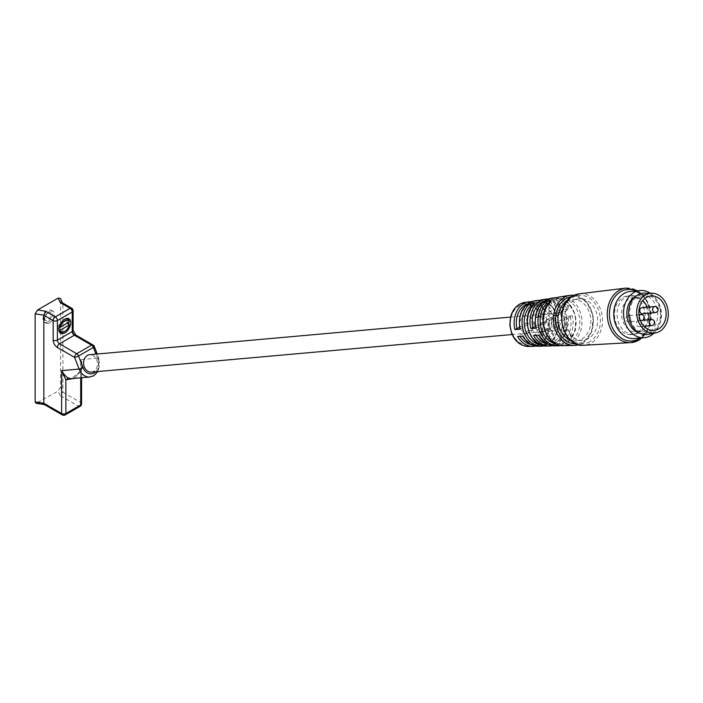 <?xml version="1.0" encoding="UTF-8"?>
<svg xmlns="http://www.w3.org/2000/svg" width="703" height="703" viewBox="0 0 703 703"><rect width="100%" height="100%" fill="white"/><g stroke="black" fill="none" stroke-linecap="round" stroke-linejoin="round"><path stroke-width="0.53" stroke-dasharray="3.52 2.64" d="M529.754 332.414A8.752 6.907 -95.1 0 1 527.435 333.16A8.752 6.907 -95.1 0 1 520.027 326.561A8.752 6.907 -95.1 0 1 523.559 316.464A8.752 6.907 -95.1 0 1 525.879 315.717A8.752 6.907 -95.1 0 1 533.296 322.308A8.752 6.907 -95.1 0 1 529.754 332.414M91.267 372.115A8.752 6.907 84.9 0 0 93.587 371.377A8.752 6.907 84.9 0 0 97.128 361.272A8.752 6.907 84.9 0 0 89.712 354.681M558.085 330.375L563.191 343.468L562.769 344.962L568.49 344.804L567.057 343.486L561.82 330.041L558.085 330.375A8.752 6.907 -95.1 0 1 551.793 325.225A8.752 6.907 -95.1 0 1 552.496 316.025L547.918 304.285M541.31 331.878L546.003 343.934L545.581 345.428L551.31 345.27L549.869 343.943L545.036 331.544L541.31 331.878A8.752 6.907 -95.1 0 1 535.018 326.728A8.752 6.907 -95.1 0 1 535.712 317.519L531.573 306.886M528.92 301.754A22.417 17.68 -95.1 0 1 546.099 311.455L545.976 312L546.099 311.455L551.96 310.796A22.795 17.979 84.9 0 0 534.465 300.884M535.66 346.025A22.417 17.68 -95.1 0 0 539.763 344.408A22.417 17.68 -95.1 0 0 548.797 318.389L548.683 318.934L548.797 318.389L554.658 317.73L543.454 323.793L539.728 324.127A8.752 6.907 -95.1 0 1 535.906 331.869A8.752 6.907 -95.1 0 1 533.586 332.607A8.752 6.907 -95.1 0 1 528.594 330.586L517.584 336.5M545.554 299.144A23.542 18.568 -95.1 0 1 563.683 309.487L563.569 310.032L563.683 309.487L569.544 308.837A23.92 18.867 84.9 0 0 551.099 298.274M566.767 316.499L564.957 335.234L552.523 345.665A23.542 18.568 -95.1 0 0 556.943 343.934A23.542 18.568 -95.1 0 0 566.39 316.42L566.266 316.965L566.39 316.42L572.251 315.761L560.238 322.29L556.512 322.624A8.752 6.907 -95.1 0 1 552.681 330.366A8.752 6.907 -95.1 0 1 550.37 331.113A8.752 6.907 -95.1 0 1 545.37 329.083L533.551 335.463M69.228 324.215A7.425 4.288 -60 0 1 64.14 331.728M58.911 328.819A6.889 3.981 -60 0 1 58.885 328.257L58.885 329.479M49.509 322.844A6.889 3.981 120 0 0 54.377 314.399A6.889 3.981 120 0 0 52.953 311.244A6.889 3.981 120 0 0 49.509 311.587L49.509 311.587A6.889 3.981 120 0 0 44.632 320.032A6.889 3.981 120 0 0 46.064 323.187A6.889 3.981 120 0 0 49.509 322.844M47.866 321.895A6.889 3.981 120 0 0 52.365 315.823A6.889 3.981 120 0 0 51.31 310.295A6.889 3.981 120 0 0 47.866 310.638A6.889 3.981 120 0 0 43.358 316.71A6.889 3.981 120 0 0 44.421 322.238A6.889 3.981 120 0 0 47.866 321.895M552.681 318.441A21.275 16.775 84.9 0 1 544.06 342.941A21.275 16.775 84.9 0 1 523.102 335.595L532.32 330.252A8.752 6.907 84.9 0 0 537.32 332.273A8.752 6.907 84.9 0 0 539.632 331.535A8.752 6.907 84.9 0 0 543.454 323.793M570.265 316.473A22.399 17.663 84.9 0 1 561.24 342.466A22.399 17.663 84.9 0 1 539.078 334.566L549.105 328.749A8.752 6.907 84.9 0 0 554.096 330.779A8.752 6.907 84.9 0 0 556.416 330.032A8.752 6.907 84.9 0 0 560.238 322.29M588.543 338.503A20.782 16.389 -95.1 0 1 583.042 340.261A20.782 16.389 -95.1 0 1 565.44 324.619A20.782 16.389 -95.1 0 1 573.85 300.629A20.782 16.389 -95.1 0 1 579.342 298.872A20.782 16.389 -95.1 0 1 596.944 314.522A20.782 16.389 -95.1 0 1 588.543 338.503M566.741 301.42A20.782 16.389 -95.1 0 1 567.04 301.244A20.782 16.389 -95.1 0 1 572.541 299.478A20.782 16.389 -95.1 0 1 590.142 315.129A20.782 16.389 -95.1 0 1 581.733 339.11A20.782 16.389 -95.1 0 1 576.24 340.876A20.782 16.389 -95.1 0 1 570.195 339.988M44.632 318.195A4.64 2.68 120 0 0 47.918 320.085A4.64 2.68 120 0 0 51.196 314.399A4.64 2.68 120 0 0 47.918 312.501A4.64 2.68 120 0 0 44.632 318.195L44.632 320.032M639.352 332.747A19.482 15.369 -95.1 0 1 634.203 334.4A19.482 15.369 -95.1 0 1 617.7 319.724A19.482 15.369 -95.1 0 1 625.573 297.228A19.482 15.369 -95.1 0 1 630.732 295.576A19.482 15.369 -95.1 0 1 647.235 310.251A19.482 15.369 -95.1 0 1 639.352 332.747M636.742 332.976A19.482 15.369 -95.1 0 1 631.593 334.628A19.482 15.369 -95.1 0 1 615.09 319.953A19.482 15.369 -95.1 0 1 622.963 297.466A19.482 15.369 -95.1 0 1 628.122 295.814A19.482 15.369 -95.1 0 1 644.625 310.489A19.482 15.369 -95.1 0 1 636.742 332.976M630.363 291.411A23.674 18.673 -95.1 0 1 650.407 309.232A23.674 18.673 -95.1 0 1 640.837 336.561A23.674 18.673 -95.1 0 1 634.572 338.565M651.936 331.623A19.482 15.369 -95.1 0 1 646.786 333.275A19.482 15.369 -95.1 0 1 630.283 318.6A19.482 15.369 -95.1 0 1 638.157 296.104A19.482 15.369 -95.1 0 1 643.315 294.452A19.482 15.369 -95.1 0 1 659.818 309.127A19.482 15.369 -95.1 0 1 651.936 331.623M636.241 295.893A19.482 15.369 -95.1 0 1 640.521 294.706A19.482 15.369 -95.1 0 1 657.024 309.382A19.482 15.369 -95.1 0 1 649.141 331.869A19.482 15.369 -95.1 0 1 643.992 333.521A19.482 15.369 -95.1 0 1 639.563 333.108M644.519 293.116A20.782 16.389 -95.1 0 1 660.978 309.628A20.782 16.389 -95.1 0 1 652.402 332.8A20.782 16.389 -95.1 0 1 648.201 334.373M645.073 327.255A17.276 13.629 -95.1 0 1 641.373 330.48A17.276 13.629 -95.1 0 1 636.804 331.948A17.276 13.629 -95.1 0 1 622.164 318.934A17.276 13.629 -95.1 0 1 629.15 298.995A17.276 13.629 -95.1 0 1 633.728 297.527A17.276 13.629 -95.1 0 1 642.7 300.673M647.287 307.202A17.276 13.629 -95.1 0 1 648.799 313.178M648.491 319.751A17.276 13.629 -95.1 0 1 645.916 326.095M629.405 321.535A3.04 2.399 -95.1 0 1 628.596 321.798A3.04 2.399 -95.1 0 1 626.021 319.505A3.04 2.399 -95.1 0 1 627.252 315.99A3.04 2.399 -95.1 0 1 628.051 315.726A3.04 2.399 -95.1 0 1 630.635 318.02A3.04 2.399 -95.1 0 1 629.405 321.535M639.818 326.456A3.04 2.399 -95.1 0 1 639.018 326.71A3.04 2.399 -95.1 0 1 636.435 324.417A3.04 2.399 -95.1 0 1 637.665 320.902A3.04 2.399 -95.1 0 1 638.473 320.647A3.04 2.399 -95.1 0 1 641.057 322.941A3.04 2.399 -95.1 0 1 639.818 326.456M641.927 307.677A3.04 2.399 -95.1 0 1 644.51 309.97A3.04 2.399 -95.1 0 1 643.28 313.485A3.04 2.399 -95.1 0 1 642.472 313.749M89.852 376.993A13.489 10.633 84.9 0 0 93.42 375.85A13.489 10.633 84.9 0 0 98.192 358.055L80.704 359.62L81.583 365.824L80.265 370.92C76.188 376.588 73.138 379.163 71.117 378.653L80.66 371.122C82.726 367.423 82.734 363.592 80.704 359.62L80.704 402.511A2.997 1.731 -60 0 1 78.587 406.185L60.221 395.578L62.901 392.239L62.901 304.153L72.233 309.54L72.233 329.109A5.993 3.462 -120 0 0 76.469 336.456L93.657 346.377A2.997 0.633 158.8 0 1 94.334 346.517M540.291 300.19L539.992 301.666L544.825 314.065A8.752 6.907 84.9 0 1 551.117 319.224A8.752 6.907 84.9 0 1 550.414 328.424L555.247 340.823L556.688 342.15L550.959 342.308L557.936 330.858L557.743 316.578L550.8 304.874L539.763 300.269M556.662 297.659L556.363 299.135L561.6 312.571A8.752 6.907 84.9 0 1 567.892 317.721A8.752 6.907 84.9 0 1 567.198 326.921L572.427 340.366L573.868 341.684L568.147 341.843L575.52 329.918L575.414 314.944L568.217 302.598L556.671 297.65M62.119 302.685L60.432 298.38M81.583 403.742A2.997 1.731 0 0 0 80.704 402.511L62.901 392.239L60.581 387.221L60.581 299.135M81.583 377.731L81.583 365.824L80.704 371.228L80.704 377.81M74.369 378.381L80.704 371.228M80.089 406.334A2.997 1.731 60 0 1 78.587 406.185L63.753 414.752L45.387 404.146L44.368 404.568M520.202 329.224L529.623 323.318L525.888 323.652A8.752 6.907 -95.1 0 1 532.03 315.172A8.752 6.907 -95.1 0 1 537.03 317.194L545.976 312A20.897 16.485 -95.1 0 0 527.566 303.837M529.623 323.318A8.752 6.907 84.9 0 1 535.756 314.839A8.752 6.907 84.9 0 1 540.756 316.86L551.96 310.796M537.241 300.453A22.979 18.129 -95.1 0 1 556.978 315.225A22.979 18.129 -95.1 0 1 550.959 342.308L551.38 340.814L546.688 328.758A8.752 6.907 -95.1 0 0 547.382 319.549A8.752 6.907 -95.1 0 0 541.09 314.399L536.398 302.352L534.878 301.025M536.178 328.187L546.398 321.825L542.672 322.159A8.752 6.907 -95.1 0 1 548.815 313.67A8.752 6.907 -95.1 0 1 553.806 315.691L563.569 310.032A22.021 17.373 -95.1 0 0 543.964 301.297M546.398 321.825A8.752 6.907 84.9 0 1 552.54 313.336A8.752 6.907 84.9 0 1 557.541 315.357L569.544 308.837M553.876 297.835A24.104 19.016 -95.1 0 1 574.606 313.424A24.104 19.016 -95.1 0 1 568.147 341.843L568.569 340.349L563.463 327.255A8.752 6.907 -95.1 0 0 564.166 318.055A8.752 6.907 -95.1 0 0 557.874 312.905L552.769 299.812L551.257 298.494M545.036 331.544A8.752 6.907 84.9 0 1 538.744 326.394A8.752 6.907 84.9 0 1 539.447 317.185L534.614 304.786L534.957 303.301M544.104 345.841L545.581 345.428A22.979 18.129 -95.1 0 1 544.078 345.841M561.82 330.041A8.752 6.907 84.9 0 1 555.528 324.891A8.752 6.907 84.9 0 1 556.222 315.691L550.985 302.246L551.337 300.77M562.936 344.927L562.769 344.962A24.104 19.016 -95.1 0 1 560.915 345.472M60.581 387.221L58.129 391.079L36.152 403.302M519.535 327.343L525.888 323.652M531.204 344.558A20.897 16.485 -95.1 0 0 548.683 318.934L539.728 324.127M535.493 326.315L542.672 322.159M547.795 344.145A22.021 17.373 -95.1 0 0 566.266 316.965L556.512 322.624M66.934 323.336L66.82 323.275A6.889 3.981 120 0 0 66.82 320.296L68.455 321.236A6.889 3.981 -60 0 1 68.622 322.361M68.455 321.236L69.228 321.227M59.193 327.106L59.043 327.106A7.425 4.288 -60 0 1 64.131 319.593A7.425 4.288 -60 0 1 64.465 319.417M59.043 327.106L57.426 325.717A6.889 3.981 120 0 0 57.426 328.705L59.061 329.645M58.885 328.257A6.889 3.981 -60 0 1 59.061 326.667M540.756 316.86L537.03 317.194M532.32 330.252L528.594 330.586M544.825 314.065L541.09 314.399M550.414 328.424L546.688 328.758M557.541 315.357L553.806 315.691M549.105 328.749L545.37 329.083M561.6 312.571L557.874 312.905M567.198 326.921L563.463 327.255M539.447 317.185L535.712 317.519M556.222 315.691L552.496 316.025M66.82 323.275L60.212 327.097M59.052 327.765L57.426 328.705M57.426 325.717L66.82 320.296M650.249 293.186A23.674 18.673 -95.1 0 1 653.825 333.292M95.81 371.711A10.492 8.269 84.9 0 0 97.91 359.119A2.997 0.633 -21.2 0 0 98.868 358.196A2.997 0.633 -21.2 0 0 98.192 358.055L93.657 346.377A2.997 1.731 120 0 0 93.033 345.006M524.666 302.422A22.136 17.452 -95.1 0 1 544.192 318.415A22.136 17.452 -95.1 0 1 535.378 344.532A22.136 17.452 -95.1 0 1 528.603 346.456M533.946 343.222A20.615 16.257 -95.1 0 1 512.083 332.853A20.615 16.257 -95.1 0 1 519.368 305.656A20.615 16.257 -95.1 0 1 541.231 316.025A20.615 16.257 -95.1 0 1 533.946 343.222M563.771 345.665A24.482 19.306 84.9 0 0 568.49 344.804M546.934 346.043A23.357 18.419 84.9 0 0 551.31 345.27M538.516 346.236A22.795 17.979 84.9 0 0 545.493 344.25A22.795 17.979 84.9 0 0 554.658 317.73M555.352 345.858A23.92 18.867 84.9 0 0 562.672 343.776A23.92 18.867 84.9 0 0 572.251 315.761M570.133 295.286A25.203 19.877 -95.1 0 1 592.365 313.494A25.203 19.877 -95.1 0 1 582.33 343.231A25.203 19.877 -95.1 0 1 578.789 344.76M571.759 296.64A23.682 18.682 -95.1 0 1 592.26 314.1A23.682 18.682 -95.1 0 1 582.761 341.755A23.682 18.682 -95.1 0 1 575.968 343.802M579.281 293.81A25.835 20.378 -95.1 0 1 601.61 312.888A25.835 20.378 -95.1 0 1 591.241 343.029A25.835 20.378 -95.1 0 1 583.877 345.252M589.791 341.72A24.315 19.174 -95.1 0 1 563.999 329.496A24.315 19.174 -95.1 0 1 572.594 297.413A24.315 19.174 -95.1 0 1 598.385 309.645A24.315 19.174 -95.1 0 1 589.791 341.72M640.354 320.419A3.04 2.399 -95.1 0 1 639.036 318.863A3.04 2.399 -95.1 0 1 639.124 315.937M642.27 320.383L642.27 320.383A3.04 2.399 -95.1 0 0 643.342 316.368A3.04 2.399 -95.1 0 0 640.916 314.584M652.692 325.304A3.04 2.399 -95.1 0 1 652.683 325.304A3.04 2.399 -95.1 0 0 653.764 321.28A3.04 2.399 -95.1 0 0 651.338 319.496M654.792 306.534A3.04 2.399 -95.1 0 1 657.217 308.318A3.04 2.399 -95.1 0 1 656.145 312.334A3.04 2.399 -95.1 0 1 656.136 312.343M97.91 359.119L95.968 354.119M556.688 342.15A23.357 18.419 84.9 0 0 562.848 314.628A23.357 18.419 84.9 0 0 542.786 299.583M573.868 341.684A24.482 19.306 84.9 0 0 580.476 312.826A24.482 19.306 84.9 0 0 559.412 296.965M76.469 336.456A2.997 1.731 120 0 0 75.854 335.076M72.233 329.109A2.997 1.731 180 0 1 73.112 330.331M71.609 308.169A2.997 1.731 -60 0 1 72.233 309.54A2.997 1.731 180 0 1 73.112 310.761M65.256 414.902A2.997 1.731 -120 0 1 63.753 414.752A2.997 1.731 -60 0 1 62.259 414.902M549.974 311.517A21.275 16.775 84.9 0 0 528.99 304.188A21.275 16.775 84.9 0 0 520.405 328.67M519.983 336.342A20.897 16.485 -95.1 0 1 519.64 335.779M555.247 340.823A21.837 17.224 84.9 0 0 560.353 313.854A21.837 17.224 84.9 0 0 539.992 301.666M536.398 302.352A21.459 16.925 -95.1 0 1 556.363 314.346A21.459 16.925 -95.1 0 1 551.38 340.814M567.567 309.548A22.399 17.663 84.9 0 0 545.37 301.666A22.399 17.663 84.9 0 0 536.371 327.633M535.95 335.313A22.021 17.373 -95.1 0 1 535.616 334.742M572.427 340.366A22.962 18.111 84.9 0 0 577.928 311.895A22.962 18.111 84.9 0 0 556.363 299.135M552.769 299.812A22.584 17.812 -95.1 0 1 573.938 312.387A22.584 17.812 -95.1 0 1 568.569 340.349M534.614 304.786A21.837 17.224 84.9 0 0 529.5 331.754A21.837 17.224 84.9 0 0 549.869 343.943M546.003 343.934A21.459 16.925 -95.1 0 1 539.5 344.347M550.985 302.246A22.962 18.111 84.9 0 0 545.484 330.718A22.962 18.111 84.9 0 0 567.057 343.486M563.191 343.468A22.584 17.812 -95.1 0 1 556.082 343.943M60.221 395.578L58.129 391.079M45.387 404.146L37.593 402.942M625.916 288.098A27.373 21.591 -95.1 0 1 649.572 308.318A27.373 21.591 -95.1 0 1 638.579 340.243M635.907 290.91A25.853 20.387 -95.1 0 1 650.161 313.406A25.853 20.387 -95.1 0 1 640.117 338.073M527.435 333.16L512.1 334.531M97.989 371.518L98.868 358.196L97.242 354.004M531.714 301.596L546.477 311.517M548.349 298.968L564.061 309.548M578.824 344.778L582.594 343.161L591.724 332.009L593.253 315.972L586.566 301.719L574.395 295.181M52.953 311.244L51.31 310.295M583.042 340.261L576.24 340.876M47.918 312.501L49.509 311.587M634.203 334.4L631.593 334.628M646.786 333.275L643.992 333.521M633.728 297.527L650.969 295.989M640.486 320.735L628.596 321.798M644.036 326.262L639.018 326.71M525.879 315.717L510.545 317.088M535.686 346.025L547.409 336.139L549.184 318.459M560.941 345.481L562.936 344.936M62.541 302.923L62.743 303.362M64.131 319.593L64.817 319.206M46.064 323.187L44.421 322.238M535.756 314.839L532.03 315.172M537.32 332.273L533.586 332.607M552.54 313.336L548.815 313.67M554.096 330.779L550.37 331.113M579.342 298.872L572.541 299.478M641.997 337.906L649.054 327.211L650.741 313.353L646.628 300.014L637.788 290.743M630.732 295.576L628.122 295.814M643.315 294.452L640.521 294.706M636.804 331.948L654.045 330.41M638.965 314.751L628.051 315.726M642.674 320.269L638.473 320.647"/><path stroke-width="1.05" d="M510.545 317.088L89.712 354.681A8.752 6.907 84.9 0 0 87.392 355.419A8.752 6.907 84.9 0 0 83.859 365.525A8.752 6.907 84.9 0 0 91.267 372.115L512.1 334.531M551.337 300.77A24.482 19.306 84.9 0 0 544.359 328.415A24.482 19.306 84.9 0 0 563.771 345.665C544.904 347.431 535.168 312.791 551.073 300.884L545.88 301.613L547.918 304.285M534.957 303.301A23.357 18.419 84.9 0 0 528.445 329.663A23.357 18.419 84.9 0 0 546.934 346.043C529.008 347.73 519.649 314.891 534.702 303.424L529.5 304.144L531.573 306.886M544.078 345.841A22.979 18.129 -95.1 0 1 541.319 346.175L538.516 346.236A22.795 17.979 84.9 0 1 522.9 336.148L517.584 336.5A22.417 17.68 -95.1 0 0 532.909 346.359L535.686 346.025M560.915 345.472A24.104 19.016 -95.1 0 1 558.156 345.797L555.352 345.858A23.92 18.867 84.9 0 1 538.876 335.12L533.551 335.463A23.542 18.568 -95.1 0 0 549.737 345.981L552.523 345.665A23.542 18.568 -95.1 0 1 549.737 345.981L546.934 346.043M535.493 326.315L530.853 328.529L536.178 328.187L536.371 327.633M519.535 327.343L514.877 329.566L520.202 329.224L520.405 328.67M58.911 328.819A6.889 3.981 -60 0 0 59.061 329.645L60.432 330.076A6.468 3.735 -60 0 0 64.817 331.333L64.14 331.728A7.425 4.288 -60 0 1 59.043 330.094M64.14 331.728L64.817 331.333A6.468 3.735 -60 0 0 69.202 325.014L69.228 324.215L66.934 323.336M68.622 322.361A6.889 3.981 -60 0 1 68.63 322.624A6.889 3.981 -60 0 1 68.455 324.224M70.748 322.624A8.392 4.842 -60 0 1 64.817 332.906A8.392 4.842 -60 0 1 58.885 329.479A8.392 4.842 -60 0 1 64.817 319.206A8.392 4.842 -60 0 1 70.748 322.624M570.195 339.988A20.782 16.389 -95.1 0 1 558.068 321.631A20.782 16.389 -95.1 0 1 566.741 301.42M653.825 333.292A23.674 18.673 -95.1 0 1 650.626 335.683A23.674 18.673 -95.1 0 1 644.361 337.695A23.674 18.673 -95.1 0 1 624.308 319.865A23.674 18.673 -95.1 0 1 633.886 292.545A23.674 18.673 -95.1 0 1 640.152 290.532A23.674 18.673 -95.1 0 1 650.249 293.186M644.361 337.695L634.572 338.565A23.674 18.673 -95.1 0 1 614.519 320.735A23.674 18.673 -95.1 0 1 624.097 293.415A23.674 18.673 -95.1 0 1 630.363 291.411L640.152 290.532M639.563 333.108A19.482 15.369 -95.1 0 1 627.006 316.086A19.482 15.369 -95.1 0 1 635.363 296.358A19.482 15.369 -95.1 0 1 636.241 295.893M659.59 331.438A20.018 15.791 -95.1 0 1 655.548 332.958A20.018 15.791 -95.1 0 1 637.524 318.837A20.018 15.791 -95.1 0 1 645.433 294.952A20.018 15.791 -95.1 0 1 651.997 293.213A20.018 15.791 -95.1 0 1 667.85 309.118A20.018 15.791 -95.1 0 1 659.59 331.438M655.548 332.958L648.201 334.373A20.782 16.389 -95.1 0 1 629.501 319.716A20.782 16.389 -95.1 0 1 637.7 294.926A20.782 16.389 -95.1 0 1 644.519 293.116L651.997 293.213M646.4 297.448A17.276 13.629 -95.1 0 1 650.969 295.989A17.276 13.629 -95.1 0 1 665.6 309.004A17.276 13.629 -95.1 0 1 658.614 328.942A17.276 13.629 -95.1 0 1 654.045 330.41A17.276 13.629 -95.1 0 1 639.414 317.396A17.276 13.629 -95.1 0 1 646.4 297.448M642.7 300.673A17.276 13.629 -95.1 0 1 647.287 307.202M648.799 313.178A17.276 13.629 -95.1 0 1 648.491 319.751M645.916 326.095A17.276 13.629 -95.1 0 1 645.073 327.255M642.472 313.749A3.04 2.399 -95.1 0 1 639.888 311.455A3.04 2.399 -95.1 0 1 641.127 307.94A3.04 2.399 -95.1 0 1 641.927 307.677L654.792 306.534A3.04 2.399 -95.1 0 0 653.983 306.789L653.983 306.789A3.04 2.399 -95.1 0 0 652.911 310.814A3.04 2.399 -95.1 0 0 655.337 312.598L642.472 313.749M95.968 354.119L93.376 347.431L78.543 355.999A2.997 0.633 158.8 0 1 74.588 357.388L57.4 347.467A5.993 3.462 60 0 1 53.164 340.12L53.164 320.55A2.997 1.731 -60 0 1 55.282 316.877L45.387 311.165L43.832 315.164L43.832 403.25L61.636 413.522L61.636 370.63C63.929 374.523 66.223 377.019 68.525 378.126L71.135 378.671L89.852 376.993A13.489 10.633 84.9 0 1 79.123 369.066L61.636 370.63L65.871 379.796L74.369 378.381M519.895 329.136C517.777 313.995 522.628 304.575 534.465 300.884L537.241 300.453A22.979 18.129 -95.1 0 0 534.878 301.025L540.335 300.181A23.357 18.419 84.9 0 1 542.786 299.583L548.349 298.968M535.871 328.108C533.542 312.132 538.621 302.193 551.099 298.274L553.876 297.835A24.104 19.016 -95.1 0 0 551.257 298.494L556.714 297.65A24.482 19.306 84.9 0 1 559.412 296.965L570.133 295.286A25.203 19.877 -95.1 0 0 564.509 297.29A25.203 19.877 -95.1 0 0 554.166 325.744A25.203 19.877 -95.1 0 0 574.615 345.428L578.824 344.778M53.164 340.12A2.997 1.731 0 0 0 57.4 340.12L57.4 320.55A2.997 1.731 -120 0 0 55.282 316.877L70.115 308.309L60.221 302.598L62.119 302.685L71.609 308.169A2.997 1.731 -60 0 0 70.115 308.309A2.997 1.731 60 0 1 72.233 311.983L72.233 331.561L57.4 340.12A2.997 1.731 -120 0 0 59.518 343.793L76.706 353.714A2.997 1.731 60 0 1 78.543 355.999L83.077 367.678A10.492 8.269 84.9 0 0 94.202 372.959A10.492 8.269 84.9 0 0 95.81 371.711M68.525 378.126L65.871 379.796L65.871 413.522L80.704 404.963A2.997 1.731 0 0 0 81.583 403.742L81.583 377.731M44.465 404.585L43.832 403.25L35.15 401.905L35.15 313.819L37.593 309.961L45.387 311.165M62.541 302.923L60.432 298.38L58.129 298.107L37.593 309.961M44.368 404.568L36.152 403.302L35.15 401.905M64.465 319.417A7.425 4.288 -60 0 1 69.228 321.227L69.202 322.027A6.468 3.735 -60 0 0 64.817 320.77A6.468 3.735 -60 0 0 60.432 327.097L59.043 327.106M69.202 325.014L60.432 330.076M60.432 327.097L69.202 322.027M60.212 327.097L59.052 327.765M524.666 302.422L519.543 304.258C515.466 306.693 512.592 310.515 510.923 315.735L509.816 325.085L511.687 333.547C515.378 341.913 521.02 346.219 528.603 346.456A22.136 17.452 -95.1 0 1 510.65 329.171A22.136 17.452 -95.1 0 1 519.728 304.188A22.136 17.452 -95.1 0 1 524.666 302.422L531.714 301.596M560.941 345.481L558.156 345.797A24.104 19.016 -95.1 0 1 539.052 328.828A24.104 19.016 -95.1 0 1 545.88 301.613M544.104 345.841L541.319 346.175A22.979 18.129 -95.1 0 1 523.137 330.085A22.979 18.129 -95.1 0 1 529.5 304.144M535.66 346.025A22.417 17.68 -95.1 0 1 532.909 346.359L528.603 346.456M578.789 344.76A25.203 19.877 -95.1 0 1 574.615 345.428L563.771 345.665M551.099 298.274A23.92 18.867 84.9 0 0 545.756 300.181A23.92 18.867 84.9 0 0 536.178 328.187M530.853 328.529A23.542 18.568 -95.1 0 1 540.299 301.025A23.542 18.568 -95.1 0 1 545.554 299.144M534.465 300.884A22.795 17.979 84.9 0 0 529.377 302.703A22.795 17.979 84.9 0 0 520.202 329.224M514.877 329.566A22.417 17.68 -95.1 0 1 523.911 303.547A22.417 17.68 -95.1 0 1 528.92 301.754M516.942 328.846A20.897 16.485 -95.1 0 1 525.422 304.847A20.897 16.485 -95.1 0 1 527.566 303.837M532.918 327.818A22.021 17.373 -95.1 0 1 541.802 302.325A22.021 17.373 -95.1 0 1 543.964 301.297M575.968 343.802A23.682 18.682 -95.1 0 1 556.363 325.603A23.682 18.682 -95.1 0 1 566.012 298.59A23.682 18.682 -95.1 0 1 571.759 296.64M579.281 293.81L572.769 296.016C552.576 305.928 562.013 348.047 583.877 345.252A25.835 20.378 -95.1 0 1 562.453 325.436A25.835 20.378 -95.1 0 1 572.971 295.945A25.835 20.378 -95.1 0 1 579.281 293.81L625.916 288.098A27.373 21.591 -95.1 0 0 619.229 290.365A27.373 21.591 -95.1 0 0 608.077 321.614A27.373 21.591 -95.1 0 0 630.784 342.607L638.825 340.173L641.997 337.906M638.579 340.243A27.373 21.591 -95.1 0 1 630.784 342.607L583.877 345.252M640.117 338.073A25.853 20.387 -95.1 0 1 638.992 338.776A25.853 20.387 -95.1 0 1 611.575 325.77A25.853 20.387 -95.1 0 1 620.714 291.666A25.853 20.387 -95.1 0 1 635.907 290.91M639.124 315.937A3.04 2.399 -95.1 0 1 640.108 314.839A3.04 2.399 -95.1 0 1 640.117 314.839A3.04 2.399 -95.1 0 1 640.916 314.584L638.965 314.751M642.27 320.383A3.04 2.399 -95.1 0 1 641.461 320.647A3.04 2.399 -95.1 0 1 640.354 320.419M652.683 325.304A3.04 2.399 -95.1 0 1 651.883 325.559A3.04 2.399 -95.1 0 1 649.458 323.775A3.04 2.399 -95.1 0 1 650.53 319.76A3.04 2.399 -95.1 0 1 650.53 319.751A3.04 2.399 -95.1 0 1 651.338 319.496L642.674 320.269M656.136 312.343A3.04 2.399 -95.1 0 1 655.337 312.598A3.04 3.04 0 0 0 657.903 308.459A3.04 3.04 0 0 0 654.792 306.534M97.242 354.004L94.334 346.517A2.997 0.633 158.8 0 1 93.376 347.431A2.997 1.731 -120 0 0 91.539 345.147L76.706 353.714A2.997 1.731 120 0 0 74.588 357.388L79.123 369.066A2.997 0.633 158.8 0 0 83.077 367.678M94.334 346.517A2.997 2.997 0 0 0 93.033 345.006A2.997 1.731 120 0 0 91.539 345.147L74.351 335.226L59.518 343.793A2.997 1.731 120 0 0 57.4 347.467M73.112 330.331L75.854 335.076A2.997 1.731 120 0 0 74.351 335.226A2.997 1.731 60 0 1 72.233 331.561A2.997 1.731 180 0 0 73.112 330.331L73.112 310.761A2.997 1.731 180 0 1 72.233 311.983L57.4 320.55A2.997 1.731 180 0 1 53.164 320.55L43.832 315.164L35.15 313.819M80.704 377.81L80.704 404.963A2.997 1.731 60 0 1 80.089 406.334A2.997 2.997 0 0 0 81.583 403.742M44.289 404.524L62.259 414.902A2.997 1.731 -60 0 1 61.636 413.522A2.997 1.731 0 0 0 65.871 413.522A2.997 1.731 -120 0 1 65.256 414.902L80.089 406.334M531.204 344.558A20.897 16.485 -95.1 0 1 519.983 336.342M547.795 344.145A22.021 17.373 -95.1 0 1 535.95 335.313M539.5 344.347A21.459 16.925 -95.1 0 1 524.851 328.011A21.459 16.925 -95.1 0 1 531.02 305.471M556.082 343.943A22.584 17.812 -95.1 0 1 540.748 326.596A22.584 17.812 -95.1 0 1 547.391 302.931M60.221 302.598L58.129 298.107M89.852 376.993L93.859 375.718L97.989 371.518M640.916 314.584A3.04 3.04 0 0 1 644.027 316.508A3.04 3.04 0 0 1 641.461 320.647L640.486 320.735M651.338 319.496A3.04 3.04 0 0 1 653.14 325.164A3.04 3.04 0 0 1 651.883 325.559L644.036 326.262M75.854 335.076L93.033 345.006M538.516 346.236C531.916 346.14 526.609 342.756 522.61 336.087M540.247 300.207L542.786 299.583M539.763 300.269L537.241 300.453M555.352 345.858C548.366 345.753 542.778 342.15 538.577 335.059M556.618 297.668L559.412 296.965M556.671 297.65L553.876 297.835M574.395 295.181L570.133 295.286M73.112 310.761A2.997 2.997 0 0 0 71.609 308.169M62.259 414.902A2.997 2.997 0 0 0 65.256 414.902M637.788 290.743L625.916 288.098"/></g></svg>
